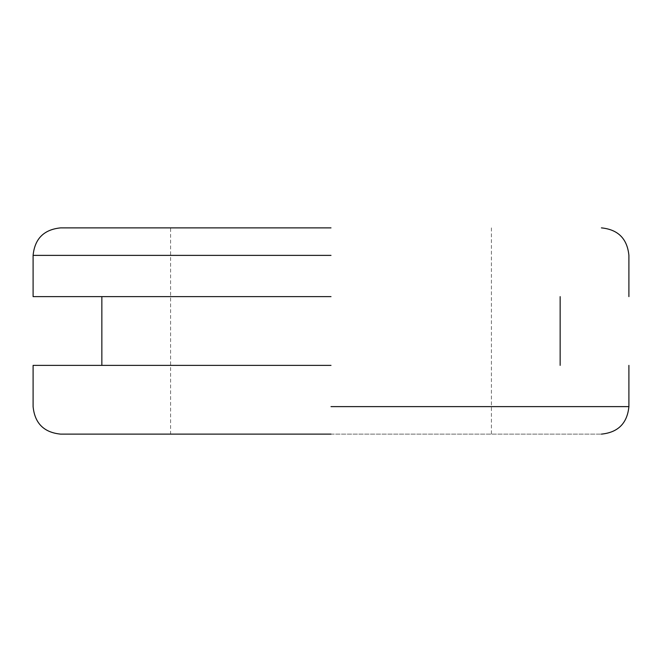 <?xml version="1.0" encoding="UTF-8"?>
<svg xmlns="http://www.w3.org/2000/svg" width="662" height="662" viewBox="0 0 662 662"><rect width="100%" height="100%" fill="white"/><g stroke="black" fill="none" stroke-linecap="round" stroke-linejoin="round"><path stroke-width="0.5" stroke-dasharray="3.31 2.48" d="M331 434.123L601.402 434.123L170.589 434.123L170.589 227.877M331 227.877L60.598 227.877L331 227.877M331 296.626L33.1 296.626L331 296.626M331 365.374L33.1 365.374L331 365.374M331 406.617L628.9 406.617L331 406.617M331 255.383L33.1 255.383L331 255.383M491.411 227.877L491.411 434.123"/><path stroke-width="0.99" d="M331 434.123L60.598 434.123L331 434.123M331 227.877L60.598 227.877L331 227.877M331 296.626L33.1 296.626L331 296.626M331 365.374L33.1 365.374L331 365.374M331 406.617L628.9 406.617L331 406.617M331 255.383L33.1 255.383L331 255.383M628.9 365.374L628.9 406.617C627.245 423.299 618.076 432.46 601.402 434.123M60.598 434.123C43.924 432.46 34.755 423.299 33.1 406.617L33.1 365.374M560.151 296.626L560.151 365.374M101.849 365.374L101.849 296.626M33.1 296.626L33.1 255.383C34.755 238.701 43.924 229.54 60.598 227.877M628.9 296.626L628.9 255.383C627.245 238.701 618.076 229.54 601.402 227.877"/></g></svg>
